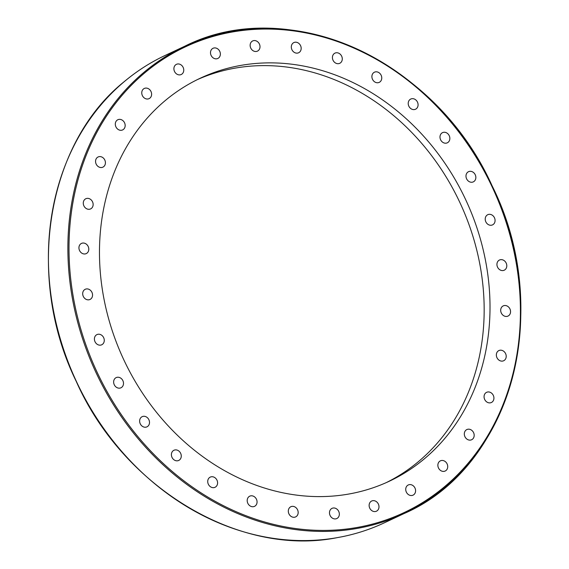 <?xml version="1.0" encoding="UTF-8"?>
<svg xmlns="http://www.w3.org/2000/svg" width="569" height="569" viewBox="0 0 569 569"><rect width="100%" height="100%" fill="white"/><g stroke="black" fill="none" stroke-linecap="round" stroke-linejoin="round"><path stroke-width="0.85" d="M505.172 305.503A5.626 4.772 -115.1 0 1 510.343 310.048A5.626 4.772 -115.1 0 1 508.01 316.072A5.626 4.772 -115.1 0 1 506.069 316.456A5.626 4.772 -115.1 0 1 500.905 311.919A5.626 4.772 -115.1 0 1 503.238 305.887A5.626 4.772 -115.1 0 1 505.172 305.503M501.794 350.326A5.626 4.772 -115.1 0 1 506.118 355.255A5.626 4.772 -115.1 0 1 503.672 360.746A5.626 4.772 -115.1 0 1 500.763 360.988A5.626 4.772 -115.1 0 1 496.438 356.059A5.626 4.772 -115.1 0 1 498.885 350.568A5.626 4.772 -115.1 0 1 501.794 350.326M490.464 392.432A5.626 4.772 -115.1 0 1 493.906 397.553A5.626 4.772 -115.1 0 1 491.388 402.511A5.626 4.772 -115.1 0 1 487.533 402.404A5.626 4.772 -115.1 0 1 484.084 397.283A5.626 4.772 -115.1 0 1 486.609 392.326A5.626 4.772 -115.1 0 1 490.464 392.432M471.609 430.207A5.626 4.772 -115.1 0 1 474.183 435.321A5.626 4.772 -115.1 0 1 471.637 439.745A5.626 4.772 -115.1 0 1 466.893 439.097A5.626 4.772 -115.1 0 1 464.311 433.976A5.626 4.772 -115.1 0 1 466.857 429.559A5.626 4.772 -115.1 0 1 471.609 430.207M445.954 462.199A5.626 4.772 -115.1 0 1 445.186 471.025A5.626 4.772 -115.1 0 1 439.638 469.667A5.626 4.772 -115.1 0 1 440.406 460.84A5.626 4.772 -115.1 0 1 445.954 462.199M414.495 487.178A5.626 4.772 -115.1 0 1 413.044 495.151A5.626 4.772 -115.1 0 1 406.821 492.939A5.626 4.772 -115.1 0 1 408.265 484.973A5.626 4.772 -115.1 0 1 414.495 487.178M378.428 504.191A5.626 4.772 -115.1 0 1 376.45 511.197A5.626 4.772 -115.1 0 1 369.686 508.025A5.626 4.772 -115.1 0 1 371.664 501.019A5.626 4.772 -115.1 0 1 378.428 504.191M339.145 512.577A5.626 4.772 -115.1 0 1 336.805 518.544A5.626 4.772 -115.1 0 1 329.679 514.326A5.626 4.772 -115.1 0 1 332.026 508.359A5.626 4.772 -115.1 0 1 339.145 512.577M298.156 512.015A5.626 4.772 -115.1 0 1 295.631 516.908A5.626 4.772 -115.1 0 1 288.327 511.623A5.626 4.772 -115.1 0 1 290.851 506.723A5.626 4.772 -115.1 0 1 298.156 512.015M257.039 502.527A5.626 4.772 -115.1 0 1 254.521 506.353A5.626 4.772 -115.1 0 1 249.407 505.414A5.626 4.772 -115.1 0 1 247.223 500.002A5.626 4.772 -115.1 0 1 249.741 496.168A5.626 4.772 -115.1 0 1 254.855 497.114A5.626 4.772 -115.1 0 1 257.039 502.527M217.372 484.475A5.626 4.772 -115.1 0 1 215.046 487.292A5.626 4.772 -115.1 0 1 209.541 485.976A5.626 4.772 -115.1 0 1 207.941 479.923A5.626 4.772 -115.1 0 1 210.267 477.106A5.626 4.772 -115.1 0 1 215.772 478.415A5.626 4.772 -115.1 0 1 217.372 484.475M180.672 458.557A5.626 4.772 -115.1 0 1 178.73 460.442A5.626 4.772 -115.1 0 1 172.862 458.721A5.626 4.772 -115.1 0 1 172.002 452.142A5.626 4.772 -115.1 0 1 173.95 450.257A5.626 4.772 -115.1 0 1 179.811 451.978A5.626 4.772 -115.1 0 1 180.672 458.557M148.36 425.761A5.626 4.772 -115.1 0 1 146.958 426.842A5.626 4.772 -115.1 0 1 140.763 424.687A5.626 4.772 -115.1 0 1 140.778 417.746A5.626 4.772 -115.1 0 1 142.179 416.664A5.626 4.772 -115.1 0 1 148.374 418.82A5.626 4.772 -115.1 0 1 148.36 425.761M121.674 387.361A5.626 4.772 -115.1 0 1 120.955 387.795A5.626 4.772 -115.1 0 1 114.476 385.163A5.626 4.772 -115.1 0 1 115.464 378.036A5.626 4.772 -115.1 0 1 116.183 377.61A5.626 4.772 -115.1 0 1 122.662 380.234A5.626 4.772 -115.1 0 1 121.674 387.361M101.638 344.828A5.626 4.772 -115.1 0 1 94.995 341.663A5.626 4.772 -115.1 0 1 96.95 334.6A5.626 4.772 -115.1 0 1 97.043 334.558A5.626 4.772 -115.1 0 1 103.686 337.716A5.626 4.772 -115.1 0 1 101.737 344.778A5.626 4.772 -115.1 0 1 101.638 344.828M89.02 299.785A5.626 4.772 -115.1 0 1 83.067 295.837A5.626 4.772 -115.1 0 1 85.229 289.287A5.626 4.772 -115.1 0 1 86.225 288.967A5.626 4.772 -115.1 0 1 92.178 292.914A5.626 4.772 -115.1 0 1 90.016 299.465A5.626 4.772 -115.1 0 1 89.02 299.785M84.312 253.98A5.626 4.772 -115.1 0 1 79.148 249.435A5.626 4.772 -115.1 0 1 81.474 243.411A5.626 4.772 -115.1 0 1 83.415 243.027A5.626 4.772 -115.1 0 1 88.579 247.565A5.626 4.772 -115.1 0 1 86.253 253.596A5.626 4.772 -115.1 0 1 84.312 253.98M87.69 209.157A5.626 4.772 -115.1 0 1 83.373 204.228A5.626 4.772 -115.1 0 1 85.819 198.737A5.626 4.772 -115.1 0 1 88.728 198.489A5.626 4.772 -115.1 0 1 93.046 203.425A5.626 4.772 -115.1 0 1 90.599 208.915A5.626 4.772 -115.1 0 1 87.69 209.157M99.02 167.051A5.626 4.772 -115.1 0 1 95.578 161.93A5.626 4.772 -115.1 0 1 98.103 156.973A5.626 4.772 -115.1 0 1 101.958 157.08A5.626 4.772 -115.1 0 1 105.4 162.201A5.626 4.772 -115.1 0 1 102.882 167.158A5.626 4.772 -115.1 0 1 99.02 167.051M117.883 129.277A5.626 4.772 -115.1 0 1 115.301 124.163A5.626 4.772 -115.1 0 1 117.847 119.739A5.626 4.772 -115.1 0 1 122.591 120.386A5.626 4.772 -115.1 0 1 125.173 125.507A5.626 4.772 -115.1 0 1 122.627 129.924A5.626 4.772 -115.1 0 1 117.883 129.277M143.53 97.285A5.626 4.772 -115.1 0 1 144.298 88.458A5.626 4.772 -115.1 0 1 149.846 89.817A5.626 4.772 -115.1 0 1 149.078 98.643A5.626 4.772 -115.1 0 1 143.53 97.285M174.996 72.306A5.626 4.772 -115.1 0 1 176.44 64.333A5.626 4.772 -115.1 0 1 182.67 66.545A5.626 4.772 -115.1 0 1 181.227 74.511A5.626 4.772 -115.1 0 1 174.996 72.306M211.056 55.293A5.626 4.772 -115.1 0 1 213.041 48.287A5.626 4.772 -115.1 0 1 219.798 51.459A5.626 4.772 -115.1 0 1 217.82 58.465A5.626 4.772 -115.1 0 1 211.056 55.293M250.339 46.907A5.626 4.772 -115.1 0 1 252.686 40.94A5.626 4.772 -115.1 0 1 259.805 45.15A5.626 4.772 -115.1 0 1 257.465 51.125A5.626 4.772 -115.1 0 1 250.339 46.907M291.328 47.469A5.626 4.772 -115.1 0 1 293.853 42.575A5.626 4.772 -115.1 0 1 301.157 47.86A5.626 4.772 -115.1 0 1 298.633 52.761A5.626 4.772 -115.1 0 1 291.328 47.469M332.445 56.957A5.626 4.772 -115.1 0 1 334.963 53.13A5.626 4.772 -115.1 0 1 340.084 54.069A5.626 4.772 -115.1 0 1 342.261 59.482A5.626 4.772 -115.1 0 1 339.743 63.315A5.626 4.772 -115.1 0 1 334.629 62.37A5.626 4.772 -115.1 0 1 332.445 56.957M372.119 75.008A5.626 4.772 -115.1 0 1 374.438 72.192A5.626 4.772 -115.1 0 1 379.95 73.508A5.626 4.772 -115.1 0 1 381.543 79.56A5.626 4.772 -115.1 0 1 379.217 82.377A5.626 4.772 -115.1 0 1 373.712 81.068A5.626 4.772 -115.1 0 1 372.119 75.008M408.812 100.926A5.626 4.772 -115.1 0 1 410.761 99.042A5.626 4.772 -115.1 0 1 416.629 100.763A5.626 4.772 -115.1 0 1 417.482 107.342A5.626 4.772 -115.1 0 1 415.541 109.227A5.626 4.772 -115.1 0 1 409.673 107.505A5.626 4.772 -115.1 0 1 408.812 100.926M441.124 133.722A5.626 4.772 -115.1 0 1 442.526 132.641A5.626 4.772 -115.1 0 1 448.721 134.796A5.626 4.772 -115.1 0 1 448.713 141.738A5.626 4.772 -115.1 0 1 447.312 142.819A5.626 4.772 -115.1 0 1 441.117 140.664A5.626 4.772 -115.1 0 1 441.124 133.722M467.81 172.123A5.626 4.772 -115.1 0 1 468.529 171.689A5.626 4.772 -115.1 0 1 475.015 174.32A5.626 4.772 -115.1 0 1 474.02 181.447A5.626 4.772 -115.1 0 1 473.308 181.874A5.626 4.772 -115.1 0 1 466.822 179.249A5.626 4.772 -115.1 0 1 467.81 172.123M487.846 214.655A5.626 4.772 -115.1 0 1 494.489 217.82A5.626 4.772 -115.1 0 1 492.534 224.883A5.626 4.772 -115.1 0 1 492.441 224.926A5.626 4.772 -115.1 0 1 485.805 221.768A5.626 4.772 -115.1 0 1 487.754 214.705A5.626 4.772 -115.1 0 1 487.846 214.655M500.464 259.699A5.626 4.772 -115.1 0 1 506.417 263.646A5.626 4.772 -115.1 0 1 504.255 270.197A5.626 4.772 -115.1 0 1 503.266 270.517A5.626 4.772 -115.1 0 1 497.313 266.569A5.626 4.772 -115.1 0 1 499.468 260.019A5.626 4.772 -115.1 0 1 500.464 259.699M336.286 537.812L341.549 536.844M197.251 79.667A222.571 188.752 -115.1 0 1 459.759 202.272A222.571 188.752 -115.1 0 1 386.387 482.555M350.106 493.8A222.571 188.752 -115.1 0 1 114.632 337.623A222.571 188.752 -115.1 0 1 200.025 78.33A222.571 188.752 -115.1 0 1 465.563 199.442A222.571 188.752 -115.1 0 1 389.338 481.21A222.571 188.752 -115.1 0 1 350.106 493.8M341.485 536.866C356.471 533.871 370.817 529.163 384.537 522.726A258.113 218.894 -115.1 0 1 341.407 536.873M358.541 528.174A258.113 218.894 64.9 0 0 404.026 513.579A258.113 218.894 64.9 0 0 503.721 214.221A258.113 218.894 64.9 0 0 232.501 31.267A258.113 218.894 64.9 0 0 184.648 46.281A258.113 218.894 64.9 0 0 85.428 346.962A258.113 218.894 64.9 0 0 358.541 528.174M336.684 537.748A258.113 218.894 -115.1 0 1 65.471 354.793A258.113 218.894 -115.1 0 1 165.166 55.435L184.648 46.281C288.81 -6.487 435.854 60.293 492.064 185.729C554.121 309.394 511.894 466.9 404.026 513.579L384.537 522.726M358.733 527.171A257.266 218.176 -115.1 0 1 75.272 190.764A257.266 218.176 -115.1 0 1 450.221 121.289A257.266 218.176 -115.1 0 1 358.733 527.171M336.485 537.79C238.802 557.008 123.11 487.462 76.239 381.394C25.15 277.288 46.352 144.106 123.971 81.851C136.617 71.203 150.344 62.398 165.166 55.435"/></g></svg>
